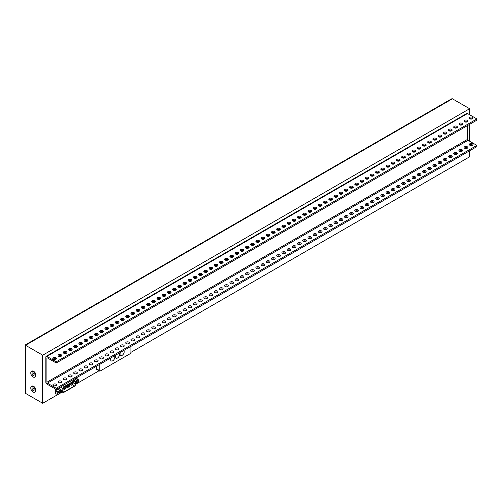 <?xml version="1.0" encoding="UTF-8"?>
<svg xmlns="http://www.w3.org/2000/svg" width="502" height="502" viewBox="0 0 502 502"><rect width="100%" height="100%" fill="white"/><g stroke="black" fill="none" stroke-linecap="round" stroke-linejoin="round"><path stroke-width="0.75" d="M130.922 352.36L469.608 156.819L469.608 150.807M469.608 141.188L469.608 124.358M469.608 114.738L469.608 108.727L42.714 355.196L42.714 403.288L62.235 392.018M75.714 384.231L99.026 370.777M42.714 403.288L25.533 393.367L25.1 392.413L25.1 345.031L25.533 345.276L25.533 393.367M42.714 355.196L25.533 345.276L452.434 98.806L451.392 98.913L25.1 345.031M34.738 377.153L35.259 376.851A3.313 1.914 -120 0 0 35.943 375.333A3.313 1.914 -120 0 0 34.5 372.001A3.313 1.914 -120 0 0 31.946 371.116L31.425 371.411A3.313 1.914 60 0 1 33.979 372.302A3.313 1.914 60 0 1 35.422 375.634A3.313 1.914 60 0 1 34.738 377.153A3.313 1.914 60 0 1 31.425 375.239A3.313 1.914 60 0 1 31.425 371.411M34.738 392.181L35.259 391.88A3.313 1.914 -120 0 0 35.943 390.361A3.313 1.914 -120 0 0 34.5 387.029A3.313 1.914 -120 0 0 31.946 386.145L31.425 386.44A3.313 1.914 60 0 1 33.979 387.331A3.313 1.914 60 0 1 35.422 390.663A3.313 1.914 60 0 1 34.738 392.181A3.313 1.914 60 0 1 31.425 390.267A3.313 1.914 60 0 1 31.425 386.44M469.608 108.727L452.434 98.806M34.123 374.881A1.475 0.847 -120 0 0 33.477 373.4A1.475 0.847 -120 0 0 32.341 373.005A1.475 0.847 -120 0 0 32.341 374.705A1.475 0.847 -120 0 0 33.816 375.559A1.475 0.847 -120 0 0 34.123 374.881M34.123 389.916A1.475 0.847 -120 0 0 33.477 388.429A1.475 0.847 -120 0 0 32.341 388.033A1.475 0.847 -120 0 0 32.341 389.734A1.475 0.847 -120 0 0 33.816 390.587A1.475 0.847 -120 0 0 34.123 389.916M66.615 385.436L67.45 386.113M60.748 392.213L61.439 390.311L60.729 389.314L59.274 390.117L58.489 392.131L59.198 393.135L60.748 392.213M56.72 391.698L59.186 393.116M56.475 389.332L55.992 390.694L56.682 391.673L59.198 393.135M59.964 390.324A1.104 0.64 120 0 0 59.242 391.296A1.104 0.64 120 0 0 59.412 392.181A1.104 0.64 120 0 0 60.516 391.541A1.104 0.64 120 0 0 60.516 390.267A1.104 0.64 120 0 0 59.964 390.324M75.84 382.116L76.549 383.12L78.005 382.311L78.783 380.416L78.074 379.299L76.618 380.102L75.84 382.116L75.394 381.859M73.819 379.317L73.549 380.008M77.314 380.309A1.104 0.64 120 0 0 76.593 381.282A1.104 0.64 120 0 0 76.762 382.166A1.104 0.64 120 0 0 77.86 381.526A1.104 0.64 120 0 0 77.86 380.252A1.104 0.64 120 0 0 77.314 380.309M76.348 378.301L76.348 377.855M55.929 389.276L55.929 393.555A1.104 0.64 120 0 0 56.161 394.057L55.64 393.756A1.104 0.64 -60 0 1 55.408 393.254L55.408 388.981M56.161 394.057A1.104 0.64 120 0 0 56.713 394.001L58.709 392.853M75.601 383.095A1.104 0.64 120 0 0 75.953 382.775M59.707 388.724L59.901 387.356M64.281 386.54L74.039 380.911A1.839 1.06 -60 0 1 74.955 380.817A1.839 1.06 -60 0 1 75.319 381.413L75.708 383.76A1.839 1.06 120 0 1 74.428 386.264L63.886 392.351A1.839 1.06 -60 0 1 62.97 392.438A1.839 1.06 -60 0 1 62.606 391.322L63.001 388.523A1.839 1.06 -60 0 1 64.281 386.54L62.794 385.68M75.112 381.57L75.507 383.917A1.544 0.891 -60 0 1 74.428 386.025L63.886 392.106A1.544 0.891 -60 0 1 63.114 392.187A1.544 0.891 -60 0 1 62.813 391.246L63.202 388.448A1.544 0.891 -60 0 1 64.281 386.785L74.039 381.15A1.544 0.891 -60 0 1 74.811 381.074A1.544 0.891 -60 0 1 75.112 381.57L74.227 381.062M72.476 382.693A1.544 0.891 120 0 0 72.483 382.179L72.464 382.06M65.731 387.557L66.528 387.098M67.262 386.672L67.971 386.264M68.705 385.843L70.663 384.708M99.195 364.665L99.195 370.376A1.475 0.847 120 0 0 99.503 371.047A1.475 0.847 120 0 0 100.237 370.978L129.911 353.847A1.475 0.847 120 0 0 130.953 352.04L130.953 346.33M96.334 361.045L96.334 361.973M96.334 366.316L96.334 368.725L99.195 370.376M120.48 352.379A2.943 1.701 120 0 0 120.631 355.491A2.943 1.701 120 0 0 120.643 355.498M115.793 355.083A2.943 1.701 120 0 0 115.949 358.196A2.943 1.701 120 0 0 115.962 358.208A2.943 1.701 -60 0 1 115.843 355.058M111.105 357.788A2.943 1.701 120 0 0 111.262 360.9A2.943 1.701 120 0 0 111.275 360.913A2.943 1.701 -60 0 1 111.155 357.763M99.503 371.047L96.641 369.397A1.475 0.847 -60 0 1 96.334 368.725M123.737 350.496A2.943 1.701 -60 0 1 124.013 352.893A2.943 1.701 -60 0 1 122.13 355.36A2.943 1.701 -60 0 1 120.656 355.51A2.943 1.701 -60 0 1 120.524 352.354M119.049 353.201A2.943 1.701 -60 0 1 119.332 355.598A2.943 1.701 -60 0 1 117.443 358.07A2.943 1.701 -60 0 1 115.975 358.215L115.975 358.215M114.362 355.905A2.943 1.701 -60 0 1 114.644 358.302A2.943 1.701 -60 0 1 112.762 360.775A2.943 1.701 -60 0 1 111.287 360.919L111.262 360.9M476.9 118.949L476.9 120.147L56.249 363.009L56.249 361.81L476.9 118.949L467.531 113.54A1.475 0.847 60 0 0 466.791 113.465L46.14 356.326A1.475 0.847 -120 0 0 45.833 356.997L45.833 382.248A1.475 0.847 -120 0 0 46.874 384.049L56.249 389.464L56.249 388.259L476.9 145.398L468.052 140.29A0.734 0.427 -120 0 1 467.531 139.387L467.531 125.563M476.9 145.398L476.9 146.603L56.249 389.464M56.249 363.009L47.395 357.901A0.734 0.427 60 0 0 46.874 358.202L46.874 382.248A0.734 0.427 60 0 0 47.395 383.151L56.249 388.259M53.381 385.705A1.839 1.06 0 0 0 55.986 385.705A1.839 1.06 0 0 0 56.525 384.952A1.839 1.06 0 0 0 54.687 383.892A1.839 1.06 0 0 0 52.842 384.952A1.839 1.06 0 0 0 53.381 385.705M58.59 382.7A1.839 1.06 0 0 0 61.194 382.7A1.839 1.06 0 0 0 61.733 381.947A1.839 1.06 0 0 0 59.889 380.886A1.839 1.06 0 0 0 58.05 381.947A1.839 1.06 0 0 0 58.59 382.7M63.798 379.694A1.839 1.06 0 0 0 66.402 379.694A1.839 1.06 0 0 0 66.935 378.941A1.839 1.06 0 0 0 65.097 377.88A1.839 1.06 0 0 0 63.258 378.941A1.839 1.06 0 0 0 63.798 379.694M69 376.688A1.839 1.06 0 0 0 71.604 376.688A1.839 1.06 0 0 0 72.144 375.935A1.839 1.06 0 0 0 70.305 374.875A1.839 1.06 0 0 0 68.46 375.935A1.839 1.06 0 0 0 69 376.688M74.208 373.683A1.839 1.06 0 0 0 76.812 373.683A1.839 1.06 0 0 0 77.352 372.93A1.839 1.06 0 0 0 75.507 371.869A1.839 1.06 0 0 0 73.668 372.93A1.839 1.06 0 0 0 74.208 373.683M79.416 370.677A1.839 1.06 0 0 0 82.021 370.677A1.839 1.06 0 0 0 82.554 369.924A1.839 1.06 0 0 0 80.715 368.863A1.839 1.06 0 0 0 78.877 369.924A1.839 1.06 0 0 0 79.416 370.677M84.618 367.671A1.839 1.06 0 0 0 87.222 367.671A1.839 1.06 0 0 0 87.762 366.918A1.839 1.06 0 0 0 85.924 365.858A1.839 1.06 0 0 0 84.079 366.918A1.839 1.06 0 0 0 84.618 367.671M89.827 364.665A1.839 1.06 0 0 0 92.431 364.665A1.839 1.06 0 0 0 92.97 363.912A1.839 1.06 0 0 0 91.126 362.852A1.839 1.06 0 0 0 89.287 363.912A1.839 1.06 0 0 0 89.827 364.665M95.035 361.66A1.839 1.06 0 0 0 97.633 361.66A1.839 1.06 0 0 0 98.172 360.907A1.839 1.06 0 0 0 96.334 359.846A1.839 1.06 0 0 0 94.495 360.907A1.839 1.06 0 0 0 95.035 361.66M100.237 358.654A1.839 1.06 0 0 0 102.841 358.654A1.839 1.06 0 0 0 103.381 357.901A1.839 1.06 0 0 0 101.542 356.84A1.839 1.06 0 0 0 99.697 357.901A1.839 1.06 0 0 0 100.237 358.654M105.445 355.648A1.839 1.06 0 0 0 108.049 355.648A1.839 1.06 0 0 0 108.589 354.895A1.839 1.06 0 0 0 106.744 353.835A1.839 1.06 0 0 0 104.905 354.895A1.839 1.06 0 0 0 105.445 355.648M110.653 352.642A1.839 1.06 0 0 0 113.251 352.642A1.839 1.06 0 0 0 113.791 351.889A1.839 1.06 0 0 0 111.952 350.829A1.839 1.06 0 0 0 110.114 351.889A1.839 1.06 0 0 0 110.653 352.642M115.855 349.637A1.839 1.06 0 0 0 118.459 349.637A1.839 1.06 0 0 0 118.999 348.884A1.839 1.06 0 0 0 117.161 347.823A1.839 1.06 0 0 0 115.316 348.884A1.839 1.06 0 0 0 115.855 349.637M121.064 346.631A1.839 1.06 0 0 0 123.668 346.631A1.839 1.06 0 0 0 124.207 345.878A1.839 1.06 0 0 0 122.362 344.818A1.839 1.06 0 0 0 120.524 345.878A1.839 1.06 0 0 0 121.064 346.631M126.272 343.625A1.839 1.06 0 0 0 128.87 343.625A1.839 1.06 0 0 0 129.409 342.872A1.839 1.06 0 0 0 127.571 341.812A1.839 1.06 0 0 0 125.732 342.872A1.839 1.06 0 0 0 126.272 343.625M131.474 340.62A1.839 1.06 0 0 0 134.078 340.62A1.839 1.06 0 0 0 134.618 339.867A1.839 1.06 0 0 0 132.779 338.806A1.839 1.06 0 0 0 130.934 339.867A1.839 1.06 0 0 0 131.474 340.62M136.682 337.614A1.839 1.06 0 0 0 139.286 337.614A1.839 1.06 0 0 0 139.826 336.861A1.839 1.06 0 0 0 137.981 335.8A1.839 1.06 0 0 0 136.142 336.861A1.839 1.06 0 0 0 136.682 337.614M141.89 334.608A1.839 1.06 0 0 0 144.488 334.608A1.839 1.06 0 0 0 145.028 333.855A1.839 1.06 0 0 0 143.189 332.795A1.839 1.06 0 0 0 141.351 333.855A1.839 1.06 0 0 0 141.89 334.608M147.092 331.602A1.839 1.06 0 0 0 149.696 331.602A1.839 1.06 0 0 0 150.236 330.849A1.839 1.06 0 0 0 148.397 329.789A1.839 1.06 0 0 0 146.553 330.849A1.839 1.06 0 0 0 147.092 331.602M152.301 328.597A1.839 1.06 0 0 0 154.905 328.597A1.839 1.06 0 0 0 155.444 327.844A1.839 1.06 0 0 0 153.599 326.783A1.839 1.06 0 0 0 151.761 327.844A1.839 1.06 0 0 0 152.301 328.597M157.509 325.591A1.839 1.06 0 0 0 160.107 325.591A1.839 1.06 0 0 0 160.646 324.838A1.839 1.06 0 0 0 158.808 323.777A1.839 1.06 0 0 0 156.969 324.838A1.839 1.06 0 0 0 157.509 325.591M162.711 322.585A1.839 1.06 0 0 0 165.315 322.585A1.839 1.06 0 0 0 165.855 321.832A1.839 1.06 0 0 0 164.016 320.772A1.839 1.06 0 0 0 162.171 321.832A1.839 1.06 0 0 0 162.711 322.585M167.919 319.579A1.839 1.06 0 0 0 170.523 319.579A1.839 1.06 0 0 0 171.063 318.826A1.839 1.06 0 0 0 169.218 317.766A1.839 1.06 0 0 0 167.379 318.826A1.839 1.06 0 0 0 167.919 319.579M173.127 316.574A1.839 1.06 0 0 0 175.725 316.574A1.839 1.06 0 0 0 176.265 315.821A1.839 1.06 0 0 0 174.426 314.76A1.839 1.06 0 0 0 172.588 315.821A1.839 1.06 0 0 0 173.127 316.574M178.329 313.568A1.839 1.06 0 0 0 180.933 313.568A1.839 1.06 0 0 0 181.473 312.815A1.839 1.06 0 0 0 179.634 311.755A1.839 1.06 0 0 0 177.79 312.815A1.839 1.06 0 0 0 178.329 313.568M183.537 310.562A1.839 1.06 0 0 0 186.142 310.562A1.839 1.06 0 0 0 186.681 309.809A1.839 1.06 0 0 0 184.836 308.749A1.839 1.06 0 0 0 182.998 309.809A1.839 1.06 0 0 0 183.537 310.562M188.739 307.557A1.839 1.06 0 0 0 191.344 307.557A1.839 1.06 0 0 0 191.883 306.804A1.839 1.06 0 0 0 190.045 305.743A1.839 1.06 0 0 0 188.206 306.804A1.839 1.06 0 0 0 188.739 307.557M193.948 304.551A1.839 1.06 0 0 0 196.552 304.551A1.839 1.06 0 0 0 197.091 303.798A1.839 1.06 0 0 0 195.253 302.737A1.839 1.06 0 0 0 193.408 303.798A1.839 1.06 0 0 0 193.948 304.551M199.156 301.545A1.839 1.06 0 0 0 201.76 301.545A1.839 1.06 0 0 0 202.3 300.792A1.839 1.06 0 0 0 200.455 299.732A1.839 1.06 0 0 0 198.616 300.792A1.839 1.06 0 0 0 199.156 301.545M204.358 298.539A1.839 1.06 0 0 0 206.962 298.539A1.839 1.06 0 0 0 207.502 297.786A1.839 1.06 0 0 0 205.663 296.726A1.839 1.06 0 0 0 203.825 297.786A1.839 1.06 0 0 0 204.358 298.539M209.566 295.534A1.839 1.06 0 0 0 212.17 295.534A1.839 1.06 0 0 0 212.71 294.781A1.839 1.06 0 0 0 210.871 293.72A1.839 1.06 0 0 0 209.027 294.781A1.839 1.06 0 0 0 209.566 295.534M214.774 292.528A1.839 1.06 0 0 0 217.379 292.528A1.839 1.06 0 0 0 217.918 291.775A1.839 1.06 0 0 0 216.073 290.714A1.839 1.06 0 0 0 214.235 291.775A1.839 1.06 0 0 0 214.774 292.528M219.976 289.522A1.839 1.06 0 0 0 222.581 289.522A1.839 1.06 0 0 0 223.12 288.769A1.839 1.06 0 0 0 221.282 287.709A1.839 1.06 0 0 0 219.443 288.769A1.839 1.06 0 0 0 219.976 289.522M225.185 286.517A1.839 1.06 0 0 0 227.789 286.517A1.839 1.06 0 0 0 228.328 285.763A1.839 1.06 0 0 0 226.484 284.703A1.839 1.06 0 0 0 224.645 285.763A1.839 1.06 0 0 0 225.185 286.517M230.393 283.511A1.839 1.06 0 0 0 232.997 283.511A1.839 1.06 0 0 0 233.53 282.758A1.839 1.06 0 0 0 231.692 281.697A1.839 1.06 0 0 0 229.853 282.758A1.839 1.06 0 0 0 230.393 283.511M235.595 280.505A1.839 1.06 0 0 0 238.199 280.505A1.839 1.06 0 0 0 238.739 279.752A1.839 1.06 0 0 0 236.9 278.692A1.839 1.06 0 0 0 235.055 279.752A1.839 1.06 0 0 0 235.595 280.505M240.803 277.499A1.839 1.06 0 0 0 243.407 277.499A1.839 1.06 0 0 0 243.947 276.746A1.839 1.06 0 0 0 242.102 275.686A1.839 1.06 0 0 0 240.263 276.746A1.839 1.06 0 0 0 240.803 277.499M246.011 274.494A1.839 1.06 0 0 0 248.615 274.494A1.839 1.06 0 0 0 249.149 273.741A1.839 1.06 0 0 0 247.31 272.68A1.839 1.06 0 0 0 245.472 273.741A1.839 1.06 0 0 0 246.011 274.494M251.213 271.488A1.839 1.06 0 0 0 253.817 271.488A1.839 1.06 0 0 0 254.357 270.735A1.839 1.06 0 0 0 252.519 269.674A1.839 1.06 0 0 0 250.674 270.735A1.839 1.06 0 0 0 251.213 271.488M256.422 268.482A1.839 1.06 0 0 0 259.026 268.482A1.839 1.06 0 0 0 259.565 267.729A1.839 1.06 0 0 0 257.721 266.669A1.839 1.06 0 0 0 255.882 267.729A1.839 1.06 0 0 0 256.422 268.482M261.63 265.476A1.839 1.06 0 0 0 264.234 265.476A1.839 1.06 0 0 0 264.767 264.723A1.839 1.06 0 0 0 262.929 263.663A1.839 1.06 0 0 0 261.09 264.723A1.839 1.06 0 0 0 261.63 265.476M266.832 262.471A1.839 1.06 0 0 0 269.436 262.471A1.839 1.06 0 0 0 269.976 261.718A1.839 1.06 0 0 0 268.137 260.657A1.839 1.06 0 0 0 266.292 261.718A1.839 1.06 0 0 0 266.832 262.471M272.04 259.465A1.839 1.06 0 0 0 274.644 259.465A1.839 1.06 0 0 0 275.184 258.712A1.839 1.06 0 0 0 273.339 257.651A1.839 1.06 0 0 0 271.5 258.712A1.839 1.06 0 0 0 272.04 259.465M277.248 256.459A1.839 1.06 0 0 0 279.846 256.459A1.839 1.06 0 0 0 280.386 255.706A1.839 1.06 0 0 0 278.547 254.646A1.839 1.06 0 0 0 276.709 255.706A1.839 1.06 0 0 0 277.248 256.459M282.45 253.454A1.839 1.06 0 0 0 285.054 253.454A1.839 1.06 0 0 0 285.594 252.701A1.839 1.06 0 0 0 283.755 251.64A1.839 1.06 0 0 0 281.911 252.701A1.839 1.06 0 0 0 282.45 253.454M287.659 250.448A1.839 1.06 0 0 0 290.263 250.448A1.839 1.06 0 0 0 290.802 249.695A1.839 1.06 0 0 0 288.957 248.634A1.839 1.06 0 0 0 287.119 249.695A1.839 1.06 0 0 0 287.659 250.448M292.867 247.442A1.839 1.06 0 0 0 295.465 247.442A1.839 1.06 0 0 0 296.004 246.689A1.839 1.06 0 0 0 294.166 245.629A1.839 1.06 0 0 0 292.327 246.689A1.839 1.06 0 0 0 292.867 247.442M298.069 244.436A1.839 1.06 0 0 0 300.673 244.436A1.839 1.06 0 0 0 301.213 243.683A1.839 1.06 0 0 0 299.374 242.623A1.839 1.06 0 0 0 297.529 243.683A1.839 1.06 0 0 0 298.069 244.436M303.277 241.431A1.839 1.06 0 0 0 305.881 241.431A1.839 1.06 0 0 0 306.421 240.678A1.839 1.06 0 0 0 304.576 239.617A1.839 1.06 0 0 0 302.737 240.678A1.839 1.06 0 0 0 303.277 241.431M308.485 238.425A1.839 1.06 0 0 0 311.083 238.425A1.839 1.06 0 0 0 311.623 237.672A1.839 1.06 0 0 0 309.784 236.611A1.839 1.06 0 0 0 307.946 237.672A1.839 1.06 0 0 0 308.485 238.425M313.687 235.419A1.839 1.06 0 0 0 316.291 235.419A1.839 1.06 0 0 0 316.831 234.666A1.839 1.06 0 0 0 314.992 233.606A1.839 1.06 0 0 0 313.148 234.666A1.839 1.06 0 0 0 313.687 235.419M318.895 232.413A1.839 1.06 0 0 0 321.5 232.413A1.839 1.06 0 0 0 322.039 231.66A1.839 1.06 0 0 0 320.194 230.6A1.839 1.06 0 0 0 318.356 231.66A1.839 1.06 0 0 0 318.895 232.413M324.104 229.408A1.839 1.06 0 0 0 326.702 229.408A1.839 1.06 0 0 0 327.241 228.655A1.839 1.06 0 0 0 325.403 227.594A1.839 1.06 0 0 0 323.564 228.655A1.839 1.06 0 0 0 324.104 229.408M329.306 226.402A1.839 1.06 0 0 0 331.91 226.402A1.839 1.06 0 0 0 332.449 225.649A1.839 1.06 0 0 0 330.611 224.589A1.839 1.06 0 0 0 328.766 225.649A1.839 1.06 0 0 0 329.306 226.402M334.514 223.396A1.839 1.06 0 0 0 337.118 223.396A1.839 1.06 0 0 0 337.658 222.643A1.839 1.06 0 0 0 335.813 221.583A1.839 1.06 0 0 0 333.974 222.643A1.839 1.06 0 0 0 334.514 223.396M339.722 220.391A1.839 1.06 0 0 0 342.32 220.391A1.839 1.06 0 0 0 342.86 219.638A1.839 1.06 0 0 0 341.021 218.577A1.839 1.06 0 0 0 339.183 219.638A1.839 1.06 0 0 0 339.722 220.391M344.924 217.385A1.839 1.06 0 0 0 347.528 217.385A1.839 1.06 0 0 0 348.068 216.632A1.839 1.06 0 0 0 346.229 215.571A1.839 1.06 0 0 0 344.385 216.632A1.839 1.06 0 0 0 344.924 217.385M350.132 214.379A1.839 1.06 0 0 0 352.737 214.379A1.839 1.06 0 0 0 353.276 213.626A1.839 1.06 0 0 0 351.431 212.566A1.839 1.06 0 0 0 349.593 213.626A1.839 1.06 0 0 0 350.132 214.379M355.341 211.373A1.839 1.06 0 0 0 357.939 211.373A1.839 1.06 0 0 0 358.478 210.62A1.839 1.06 0 0 0 356.64 209.56A1.839 1.06 0 0 0 354.801 210.62A1.839 1.06 0 0 0 355.341 211.373M360.543 208.368A1.839 1.06 0 0 0 363.147 208.368A1.839 1.06 0 0 0 363.686 207.615A1.839 1.06 0 0 0 361.848 206.554A1.839 1.06 0 0 0 360.003 207.615A1.839 1.06 0 0 0 360.543 208.368M365.751 205.362A1.839 1.06 0 0 0 368.355 205.362A1.839 1.06 0 0 0 368.895 204.609A1.839 1.06 0 0 0 367.05 203.548A1.839 1.06 0 0 0 365.211 204.609A1.839 1.06 0 0 0 365.751 205.362M370.953 202.356A1.839 1.06 0 0 0 373.557 202.356A1.839 1.06 0 0 0 374.097 201.603A1.839 1.06 0 0 0 372.258 200.543A1.839 1.06 0 0 0 370.42 201.603A1.839 1.06 0 0 0 370.953 202.356M376.161 199.35A1.839 1.06 0 0 0 378.765 199.35A1.839 1.06 0 0 0 379.305 198.597A1.839 1.06 0 0 0 377.466 197.537A1.839 1.06 0 0 0 375.621 198.597A1.839 1.06 0 0 0 376.161 199.35M381.369 196.345A1.839 1.06 0 0 0 383.974 196.345A1.839 1.06 0 0 0 384.513 195.592A1.839 1.06 0 0 0 382.668 194.531A1.839 1.06 0 0 0 380.83 195.592A1.839 1.06 0 0 0 381.369 196.345M386.571 193.339A1.839 1.06 0 0 0 389.175 193.339A1.839 1.06 0 0 0 389.715 192.586A1.839 1.06 0 0 0 387.877 191.526A1.839 1.06 0 0 0 386.038 192.586A1.839 1.06 0 0 0 386.571 193.339M391.78 190.333A1.839 1.06 0 0 0 394.384 190.333A1.839 1.06 0 0 0 394.923 189.58A1.839 1.06 0 0 0 393.085 188.52A1.839 1.06 0 0 0 391.24 189.58A1.839 1.06 0 0 0 391.78 190.333M396.988 187.328A1.839 1.06 0 0 0 399.592 187.328A1.839 1.06 0 0 0 400.132 186.575A1.839 1.06 0 0 0 398.287 185.514A1.839 1.06 0 0 0 396.448 186.575A1.839 1.06 0 0 0 396.988 187.328M402.19 184.322A1.839 1.06 0 0 0 404.794 184.322A1.839 1.06 0 0 0 405.334 183.569A1.839 1.06 0 0 0 403.495 182.508A1.839 1.06 0 0 0 401.656 183.569A1.839 1.06 0 0 0 402.19 184.322M407.398 181.316A1.839 1.06 0 0 0 410.002 181.316A1.839 1.06 0 0 0 410.542 180.563A1.839 1.06 0 0 0 408.697 179.503A1.839 1.06 0 0 0 406.858 180.563A1.839 1.06 0 0 0 407.398 181.316M412.606 178.31A1.839 1.06 0 0 0 415.21 178.31A1.839 1.06 0 0 0 415.744 177.557A1.839 1.06 0 0 0 413.905 176.497A1.839 1.06 0 0 0 412.067 177.557A1.839 1.06 0 0 0 412.606 178.31M417.808 175.305A1.839 1.06 0 0 0 420.412 175.305A1.839 1.06 0 0 0 420.952 174.552A1.839 1.06 0 0 0 419.114 173.491A1.839 1.06 0 0 0 417.269 174.552A1.839 1.06 0 0 0 417.808 175.305M423.017 172.299A1.839 1.06 0 0 0 425.621 172.299A1.839 1.06 0 0 0 426.16 171.546A1.839 1.06 0 0 0 424.315 170.485A1.839 1.06 0 0 0 422.477 171.546A1.839 1.06 0 0 0 423.017 172.299M428.225 169.293A1.839 1.06 0 0 0 430.829 169.293A1.839 1.06 0 0 0 431.362 168.54A1.839 1.06 0 0 0 429.524 167.48A1.839 1.06 0 0 0 427.685 168.54A1.839 1.06 0 0 0 428.225 169.293M433.427 166.287A1.839 1.06 0 0 0 436.031 166.287A1.839 1.06 0 0 0 436.571 165.534A1.839 1.06 0 0 0 434.732 164.474A1.839 1.06 0 0 0 432.887 165.534A1.839 1.06 0 0 0 433.427 166.287M438.635 163.282A1.839 1.06 0 0 0 441.239 163.282A1.839 1.06 0 0 0 441.779 162.529A1.839 1.06 0 0 0 439.934 161.468A1.839 1.06 0 0 0 438.095 162.529A1.839 1.06 0 0 0 438.635 163.282M443.843 160.276A1.839 1.06 0 0 0 446.447 160.276A1.839 1.06 0 0 0 446.981 159.523A1.839 1.06 0 0 0 445.142 158.463A1.839 1.06 0 0 0 443.304 159.523A1.839 1.06 0 0 0 443.843 160.276M449.045 157.27A1.839 1.06 0 0 0 451.649 157.27A1.839 1.06 0 0 0 452.189 156.517A1.839 1.06 0 0 0 450.35 155.457A1.839 1.06 0 0 0 448.506 156.517A1.839 1.06 0 0 0 449.045 157.27M454.254 154.265A1.839 1.06 0 0 0 456.858 154.265A1.839 1.06 0 0 0 457.397 153.512A1.839 1.06 0 0 0 455.552 152.451A1.839 1.06 0 0 0 453.714 153.512A1.839 1.06 0 0 0 454.254 154.265M459.462 151.259A1.839 1.06 0 0 0 462.06 151.259A1.839 1.06 0 0 0 462.599 150.506A1.839 1.06 0 0 0 460.761 149.445A1.839 1.06 0 0 0 458.922 150.506A1.839 1.06 0 0 0 459.462 151.259M464.664 148.253A1.839 1.06 0 0 0 467.268 148.253A1.839 1.06 0 0 0 467.808 147.5A1.839 1.06 0 0 0 465.969 146.44A1.839 1.06 0 0 0 464.124 147.5A1.839 1.06 0 0 0 464.664 148.253M469.872 145.247A1.839 1.06 0 0 0 472.476 145.247A1.839 1.06 0 0 0 473.016 144.494A1.839 1.06 0 0 0 471.171 143.434A1.839 1.06 0 0 0 469.332 144.494A1.839 1.06 0 0 0 469.872 145.247M56.249 361.81L46.874 356.401A1.475 0.847 -120 0 0 46.14 356.326M53.168 359.106A1.839 1.06 180 0 1 55.986 358.955A1.839 1.06 180 0 1 56.205 359.106M58.376 356.1A1.839 1.06 180 0 1 61.194 355.949A1.839 1.06 180 0 1 61.407 356.1M63.578 353.094A1.839 1.06 180 0 1 66.402 352.944A1.839 1.06 180 0 1 66.615 353.094M68.787 350.089A1.839 1.06 180 0 1 71.604 349.938A1.839 1.06 180 0 1 71.824 350.089M73.995 347.083A1.839 1.06 180 0 1 76.812 346.932A1.839 1.06 180 0 1 77.026 347.083M79.197 344.077A1.839 1.06 180 0 1 82.021 343.926A1.839 1.06 180 0 1 82.234 344.077M84.405 341.071A1.839 1.06 180 0 1 87.222 340.921A1.839 1.06 180 0 1 87.442 341.071M89.613 338.066A1.839 1.06 180 0 1 92.431 337.915A1.839 1.06 180 0 1 92.644 338.066M94.815 335.06A1.839 1.06 180 0 1 97.633 334.909A1.839 1.06 180 0 1 97.852 335.06M100.023 332.054A1.839 1.06 180 0 1 102.841 331.904A1.839 1.06 180 0 1 103.061 332.054M105.225 329.048A1.839 1.06 180 0 1 108.049 328.898A1.839 1.06 180 0 1 108.263 329.048M110.434 326.043A1.839 1.06 180 0 1 113.251 325.892A1.839 1.06 180 0 1 113.471 326.043M115.642 323.037A1.839 1.06 180 0 1 118.459 322.886A1.839 1.06 180 0 1 118.679 323.037M120.844 320.031A1.839 1.06 180 0 1 123.668 319.881A1.839 1.06 180 0 1 123.881 320.031M126.052 317.026A1.839 1.06 180 0 1 128.87 316.875A1.839 1.06 180 0 1 129.089 317.026M131.26 314.02A1.839 1.06 180 0 1 134.078 313.869A1.839 1.06 180 0 1 134.298 314.02M136.462 311.014A1.839 1.06 180 0 1 139.286 310.863A1.839 1.06 180 0 1 139.5 311.014M141.671 308.008A1.839 1.06 180 0 1 144.488 307.858A1.839 1.06 180 0 1 144.708 308.008M146.879 305.003A1.839 1.06 180 0 1 149.696 304.852A1.839 1.06 180 0 1 149.916 305.003M152.081 301.997A1.839 1.06 180 0 1 154.905 301.846A1.839 1.06 180 0 1 155.118 301.997M157.289 298.991A1.839 1.06 180 0 1 160.107 298.841A1.839 1.06 180 0 1 160.326 298.991M162.497 295.985A1.839 1.06 180 0 1 165.315 295.835A1.839 1.06 180 0 1 165.528 295.985M167.699 292.98A1.839 1.06 180 0 1 170.523 292.829A1.839 1.06 180 0 1 170.736 292.98M172.908 289.974A1.839 1.06 180 0 1 175.725 289.823A1.839 1.06 180 0 1 175.945 289.974M178.116 286.968A1.839 1.06 180 0 1 180.933 286.818A1.839 1.06 180 0 1 181.147 286.968M183.318 283.963A1.839 1.06 180 0 1 186.142 283.812A1.839 1.06 180 0 1 186.355 283.963M188.526 280.957A1.839 1.06 180 0 1 191.344 280.806A1.839 1.06 180 0 1 191.563 280.957M193.734 277.951A1.839 1.06 180 0 1 196.552 277.801A1.839 1.06 180 0 1 196.765 277.951M198.936 274.945A1.839 1.06 180 0 1 201.76 274.795A1.839 1.06 180 0 1 201.973 274.945M204.145 271.94A1.839 1.06 180 0 1 206.962 271.789A1.839 1.06 180 0 1 207.182 271.94M209.353 268.934A1.839 1.06 180 0 1 212.17 268.783A1.839 1.06 180 0 1 212.384 268.934M214.555 265.928A1.839 1.06 180 0 1 217.379 265.778A1.839 1.06 180 0 1 217.592 265.928M219.763 262.922A1.839 1.06 180 0 1 222.581 262.772A1.839 1.06 180 0 1 222.8 262.922M224.971 259.917A1.839 1.06 180 0 1 227.789 259.766A1.839 1.06 180 0 1 228.002 259.917M230.173 256.911A1.839 1.06 180 0 1 232.997 256.76A1.839 1.06 180 0 1 233.21 256.911M235.382 253.905A1.839 1.06 180 0 1 238.199 253.755A1.839 1.06 180 0 1 238.419 253.905M240.59 250.9A1.839 1.06 180 0 1 243.407 250.749A1.839 1.06 180 0 1 243.621 250.9M245.792 247.894A1.839 1.06 180 0 1 248.615 247.743A1.839 1.06 180 0 1 248.829 247.894M251 244.888A1.839 1.06 180 0 1 253.817 244.738A1.839 1.06 180 0 1 254.037 244.888M256.208 241.882A1.839 1.06 180 0 1 259.026 241.732A1.839 1.06 180 0 1 259.239 241.882M261.41 238.877A1.839 1.06 180 0 1 264.234 238.726A1.839 1.06 180 0 1 264.447 238.877M266.618 235.871A1.839 1.06 180 0 1 269.436 235.72A1.839 1.06 180 0 1 269.656 235.871M271.827 232.865A1.839 1.06 180 0 1 274.644 232.715A1.839 1.06 180 0 1 274.858 232.865M277.029 229.86A1.839 1.06 180 0 1 279.846 229.709A1.839 1.06 180 0 1 280.066 229.86M282.237 226.854A1.839 1.06 180 0 1 285.054 226.703A1.839 1.06 180 0 1 285.274 226.854M287.439 223.848A1.839 1.06 180 0 1 290.263 223.697A1.839 1.06 180 0 1 290.476 223.848M292.647 220.842A1.839 1.06 180 0 1 295.465 220.692A1.839 1.06 180 0 1 295.684 220.842M297.855 217.837A1.839 1.06 180 0 1 300.673 217.686A1.839 1.06 180 0 1 300.893 217.837M303.057 214.831A1.839 1.06 180 0 1 305.881 214.68A1.839 1.06 180 0 1 306.094 214.831M308.266 211.825A1.839 1.06 180 0 1 311.083 211.675A1.839 1.06 180 0 1 311.303 211.825M313.474 208.819A1.839 1.06 180 0 1 316.291 208.669A1.839 1.06 180 0 1 316.511 208.819M318.676 205.814A1.839 1.06 180 0 1 321.5 205.663A1.839 1.06 180 0 1 321.713 205.814M323.884 202.808A1.839 1.06 180 0 1 326.702 202.657A1.839 1.06 180 0 1 326.921 202.808M329.092 199.802A1.839 1.06 180 0 1 331.91 199.652A1.839 1.06 180 0 1 332.129 199.802M334.294 196.797A1.839 1.06 180 0 1 337.118 196.646A1.839 1.06 180 0 1 337.331 196.797M339.503 193.791A1.839 1.06 180 0 1 342.32 193.64A1.839 1.06 180 0 1 342.54 193.791M344.711 190.785A1.839 1.06 180 0 1 347.528 190.635A1.839 1.06 180 0 1 347.742 190.785M349.913 187.779A1.839 1.06 180 0 1 352.737 187.629A1.839 1.06 180 0 1 352.95 187.779M355.121 184.774A1.839 1.06 180 0 1 357.939 184.623A1.839 1.06 180 0 1 358.158 184.774M360.329 181.768A1.839 1.06 180 0 1 363.147 181.617A1.839 1.06 180 0 1 363.36 181.768M365.531 178.762A1.839 1.06 180 0 1 368.355 178.612A1.839 1.06 180 0 1 368.568 178.762M370.74 175.756A1.839 1.06 180 0 1 373.557 175.606A1.839 1.06 180 0 1 373.777 175.756M375.948 172.751A1.839 1.06 180 0 1 378.765 172.6A1.839 1.06 180 0 1 378.979 172.751M381.15 169.745A1.839 1.06 180 0 1 383.974 169.594A1.839 1.06 180 0 1 384.187 169.745M386.358 166.739A1.839 1.06 180 0 1 389.175 166.589A1.839 1.06 180 0 1 389.395 166.739M391.566 163.734A1.839 1.06 180 0 1 394.384 163.583A1.839 1.06 180 0 1 394.597 163.734M396.768 160.728A1.839 1.06 180 0 1 399.592 160.577A1.839 1.06 180 0 1 399.805 160.728M401.976 157.722A1.839 1.06 180 0 1 404.794 157.572A1.839 1.06 180 0 1 405.014 157.722M407.185 154.716A1.839 1.06 180 0 1 410.002 154.566A1.839 1.06 180 0 1 410.216 154.716M412.387 151.711A1.839 1.06 180 0 1 415.21 151.56A1.839 1.06 180 0 1 415.424 151.711M417.595 148.705A1.839 1.06 180 0 1 420.412 148.554A1.839 1.06 180 0 1 420.632 148.705M422.803 145.699A1.839 1.06 180 0 1 425.621 145.549A1.839 1.06 180 0 1 425.834 145.699M428.005 142.694A1.839 1.06 180 0 1 430.829 142.543A1.839 1.06 180 0 1 431.042 142.694M433.213 139.688A1.839 1.06 180 0 1 436.031 139.537A1.839 1.06 180 0 1 436.251 139.688M438.422 136.682A1.839 1.06 180 0 1 441.239 136.531A1.839 1.06 180 0 1 441.453 136.682M443.624 133.676A1.839 1.06 180 0 1 446.447 133.526A1.839 1.06 180 0 1 446.661 133.676M448.832 130.671A1.839 1.06 180 0 1 451.649 130.52A1.839 1.06 180 0 1 451.869 130.671M454.04 127.665A1.839 1.06 180 0 1 456.858 127.514A1.839 1.06 180 0 1 457.071 127.665M459.242 124.659A1.839 1.06 180 0 1 462.06 124.509A1.839 1.06 180 0 1 462.279 124.659M464.45 121.653A1.839 1.06 180 0 1 467.268 121.503A1.839 1.06 180 0 1 467.487 121.653M469.652 118.648A1.839 1.06 180 0 1 472.476 118.497A1.839 1.06 180 0 1 472.689 118.648M53.381 359.256A1.839 1.06 0 0 0 55.389 359.482A1.839 1.06 0 0 0 56.525 358.503A1.839 1.06 0 0 0 55.986 357.75A1.839 1.06 0 0 0 53.984 357.518A1.839 1.06 0 0 0 52.842 358.503A1.839 1.06 0 0 0 53.381 359.256M58.59 356.251A1.839 1.06 0 0 0 60.598 356.476A1.839 1.06 0 0 0 61.733 355.498A1.839 1.06 0 0 0 61.194 354.745A1.839 1.06 0 0 0 59.186 354.512A1.839 1.06 0 0 0 58.05 355.498A1.839 1.06 0 0 0 58.59 356.251M63.798 353.245A1.839 1.06 0 0 0 65.8 353.471A1.839 1.06 0 0 0 66.935 352.492A1.839 1.06 0 0 0 66.402 351.739A1.839 1.06 0 0 0 64.394 351.507A1.839 1.06 0 0 0 63.258 352.492A1.839 1.06 0 0 0 63.798 353.245M69 350.239A1.839 1.06 0 0 0 71.008 350.465A1.839 1.06 0 0 0 72.144 349.486A1.839 1.06 0 0 0 71.604 348.733A1.839 1.06 0 0 0 69.602 348.501A1.839 1.06 0 0 0 68.46 349.486A1.839 1.06 0 0 0 69 350.239M74.208 347.233A1.839 1.06 0 0 0 76.216 347.459A1.839 1.06 0 0 0 77.352 346.48A1.839 1.06 0 0 0 76.812 345.727A1.839 1.06 0 0 0 74.804 345.495A1.839 1.06 0 0 0 73.668 346.48A1.839 1.06 0 0 0 74.208 347.233M79.416 344.228A1.839 1.06 0 0 0 81.418 344.454A1.839 1.06 0 0 0 82.554 343.475A1.839 1.06 0 0 0 82.021 342.722A1.839 1.06 0 0 0 80.013 342.489A1.839 1.06 0 0 0 78.877 343.475A1.839 1.06 0 0 0 79.416 344.228M84.618 341.222A1.839 1.06 0 0 0 86.626 341.448A1.839 1.06 0 0 0 87.762 340.469A1.839 1.06 0 0 0 87.222 339.716A1.839 1.06 0 0 0 85.221 339.484A1.839 1.06 0 0 0 84.079 340.469A1.839 1.06 0 0 0 84.618 341.222M89.827 338.216A1.839 1.06 0 0 0 91.835 338.442A1.839 1.06 0 0 0 92.97 337.463A1.839 1.06 0 0 0 92.431 336.71A1.839 1.06 0 0 0 90.423 336.478A1.839 1.06 0 0 0 89.287 337.463A1.839 1.06 0 0 0 89.827 338.216M95.035 335.211A1.839 1.06 0 0 0 97.037 335.436A1.839 1.06 0 0 0 98.172 334.457A1.839 1.06 0 0 0 97.633 333.704A1.839 1.06 0 0 0 95.631 333.472A1.839 1.06 0 0 0 94.495 334.457A1.839 1.06 0 0 0 95.035 335.211M100.237 332.205A1.839 1.06 0 0 0 102.245 332.431A1.839 1.06 0 0 0 103.381 331.452A1.839 1.06 0 0 0 102.841 330.699A1.839 1.06 0 0 0 100.833 330.467A1.839 1.06 0 0 0 99.697 331.452A1.839 1.06 0 0 0 100.237 332.205M105.445 329.199A1.839 1.06 0 0 0 107.453 329.425A1.839 1.06 0 0 0 108.589 328.446A1.839 1.06 0 0 0 108.049 327.693A1.839 1.06 0 0 0 106.041 327.461A1.839 1.06 0 0 0 104.905 328.446A1.839 1.06 0 0 0 105.445 329.199M110.653 326.193A1.839 1.06 0 0 0 112.655 326.419A1.839 1.06 0 0 0 113.791 325.44A1.839 1.06 0 0 0 113.251 324.687A1.839 1.06 0 0 0 111.249 324.455A1.839 1.06 0 0 0 110.114 325.44A1.839 1.06 0 0 0 110.653 326.193M115.855 323.188A1.839 1.06 0 0 0 117.863 323.413A1.839 1.06 0 0 0 118.999 322.435A1.839 1.06 0 0 0 118.459 321.682A1.839 1.06 0 0 0 116.451 321.449A1.839 1.06 0 0 0 115.316 322.435A1.839 1.06 0 0 0 115.855 323.188M121.064 320.182A1.839 1.06 0 0 0 123.072 320.408A1.839 1.06 0 0 0 124.207 319.429A1.839 1.06 0 0 0 123.668 318.676A1.839 1.06 0 0 0 121.66 318.444A1.839 1.06 0 0 0 120.524 319.429A1.839 1.06 0 0 0 121.064 320.182M126.272 317.176A1.839 1.06 0 0 0 128.274 317.402A1.839 1.06 0 0 0 129.409 316.423A1.839 1.06 0 0 0 128.87 315.67A1.839 1.06 0 0 0 126.868 315.438A1.839 1.06 0 0 0 125.732 316.423A1.839 1.06 0 0 0 126.272 317.176M131.474 314.17A1.839 1.06 0 0 0 133.482 314.396A1.839 1.06 0 0 0 134.618 313.417A1.839 1.06 0 0 0 134.078 312.664A1.839 1.06 0 0 0 132.07 312.432A1.839 1.06 0 0 0 130.934 313.417A1.839 1.06 0 0 0 131.474 314.17M136.682 311.165A1.839 1.06 0 0 0 138.69 311.391A1.839 1.06 0 0 0 139.826 310.412A1.839 1.06 0 0 0 139.286 309.659A1.839 1.06 0 0 0 137.278 309.427A1.839 1.06 0 0 0 136.142 310.412A1.839 1.06 0 0 0 136.682 311.165M141.89 308.159A1.839 1.06 0 0 0 143.892 308.385A1.839 1.06 0 0 0 145.028 307.406A1.839 1.06 0 0 0 144.488 306.653A1.839 1.06 0 0 0 142.486 306.421A1.839 1.06 0 0 0 141.351 307.406A1.839 1.06 0 0 0 141.89 308.159M147.092 305.153A1.839 1.06 0 0 0 149.1 305.379A1.839 1.06 0 0 0 150.236 304.4A1.839 1.06 0 0 0 149.696 303.647A1.839 1.06 0 0 0 147.688 303.415A1.839 1.06 0 0 0 146.553 304.4A1.839 1.06 0 0 0 147.092 305.153M152.301 302.148A1.839 1.06 0 0 0 154.309 302.373A1.839 1.06 0 0 0 155.444 301.395A1.839 1.06 0 0 0 154.905 300.642A1.839 1.06 0 0 0 152.897 300.409A1.839 1.06 0 0 0 151.761 301.395A1.839 1.06 0 0 0 152.301 302.148M157.509 299.142A1.839 1.06 0 0 0 159.51 299.368A1.839 1.06 0 0 0 160.646 298.389A1.839 1.06 0 0 0 160.107 297.636A1.839 1.06 0 0 0 158.105 297.404A1.839 1.06 0 0 0 156.969 298.389A1.839 1.06 0 0 0 157.509 299.142M162.711 296.136A1.839 1.06 0 0 0 164.719 296.362A1.839 1.06 0 0 0 165.855 295.383A1.839 1.06 0 0 0 165.315 294.63A1.839 1.06 0 0 0 163.307 294.398A1.839 1.06 0 0 0 162.171 295.383A1.839 1.06 0 0 0 162.711 296.136M167.919 293.13A1.839 1.06 0 0 0 169.927 293.356A1.839 1.06 0 0 0 171.063 292.377A1.839 1.06 0 0 0 170.523 291.624A1.839 1.06 0 0 0 168.515 291.392A1.839 1.06 0 0 0 167.379 292.377A1.839 1.06 0 0 0 167.919 293.13M173.127 290.125A1.839 1.06 0 0 0 175.129 290.351A1.839 1.06 0 0 0 176.265 289.372A1.839 1.06 0 0 0 175.725 288.619A1.839 1.06 0 0 0 173.723 288.386A1.839 1.06 0 0 0 172.588 289.372A1.839 1.06 0 0 0 173.127 290.125M178.329 287.119A1.839 1.06 0 0 0 180.337 287.345A1.839 1.06 0 0 0 181.473 286.366A1.839 1.06 0 0 0 180.933 285.613A1.839 1.06 0 0 0 178.925 285.381A1.839 1.06 0 0 0 177.79 286.366A1.839 1.06 0 0 0 178.329 287.119M183.537 284.113A1.839 1.06 0 0 0 185.539 284.339A1.839 1.06 0 0 0 186.681 283.36A1.839 1.06 0 0 0 186.142 282.607A1.839 1.06 0 0 0 184.134 282.375A1.839 1.06 0 0 0 182.998 283.36A1.839 1.06 0 0 0 183.537 284.113M188.739 281.107A1.839 1.06 0 0 0 190.747 281.333A1.839 1.06 0 0 0 191.883 280.354A1.839 1.06 0 0 0 191.344 279.601A1.839 1.06 0 0 0 189.342 279.369A1.839 1.06 0 0 0 188.206 280.354A1.839 1.06 0 0 0 188.739 281.107M193.948 278.102A1.839 1.06 0 0 0 195.956 278.328A1.839 1.06 0 0 0 197.091 277.349A1.839 1.06 0 0 0 196.552 276.596A1.839 1.06 0 0 0 194.544 276.364A1.839 1.06 0 0 0 193.408 277.349A1.839 1.06 0 0 0 193.948 278.102M199.156 275.096A1.839 1.06 0 0 0 201.158 275.322A1.839 1.06 0 0 0 202.3 274.343A1.839 1.06 0 0 0 201.76 273.59A1.839 1.06 0 0 0 199.752 273.358A1.839 1.06 0 0 0 198.616 274.343A1.839 1.06 0 0 0 199.156 275.096M204.358 272.09A1.839 1.06 0 0 0 206.366 272.316A1.839 1.06 0 0 0 207.502 271.337A1.839 1.06 0 0 0 206.962 270.584A1.839 1.06 0 0 0 204.96 270.352A1.839 1.06 0 0 0 203.825 271.337A1.839 1.06 0 0 0 204.358 272.09M209.566 269.085A1.839 1.06 0 0 0 211.574 269.31A1.839 1.06 0 0 0 212.71 268.332A1.839 1.06 0 0 0 212.17 267.579A1.839 1.06 0 0 0 210.162 267.346A1.839 1.06 0 0 0 209.027 268.332A1.839 1.06 0 0 0 209.566 269.085M214.774 266.079A1.839 1.06 0 0 0 216.776 266.305A1.839 1.06 0 0 0 217.918 265.326A1.839 1.06 0 0 0 217.379 264.573A1.839 1.06 0 0 0 215.371 264.341A1.839 1.06 0 0 0 214.235 265.326A1.839 1.06 0 0 0 214.774 266.079M219.976 263.073A1.839 1.06 0 0 0 221.984 263.299A1.839 1.06 0 0 0 223.12 262.32A1.839 1.06 0 0 0 222.581 261.567A1.839 1.06 0 0 0 220.579 261.335A1.839 1.06 0 0 0 219.443 262.32A1.839 1.06 0 0 0 219.976 263.073M225.185 260.067A1.839 1.06 0 0 0 227.193 260.293A1.839 1.06 0 0 0 228.328 259.314A1.839 1.06 0 0 0 227.789 258.561A1.839 1.06 0 0 0 225.781 258.329A1.839 1.06 0 0 0 224.645 259.314A1.839 1.06 0 0 0 225.185 260.067M230.393 257.062A1.839 1.06 0 0 0 232.395 257.288A1.839 1.06 0 0 0 233.53 256.309A1.839 1.06 0 0 0 232.997 255.556A1.839 1.06 0 0 0 230.989 255.323A1.839 1.06 0 0 0 229.853 256.309A1.839 1.06 0 0 0 230.393 257.062M235.595 254.056A1.839 1.06 0 0 0 237.603 254.282A1.839 1.06 0 0 0 238.739 253.303A1.839 1.06 0 0 0 238.199 252.55A1.839 1.06 0 0 0 236.197 252.318A1.839 1.06 0 0 0 235.055 253.303A1.839 1.06 0 0 0 235.595 254.056M240.803 251.05A1.839 1.06 0 0 0 242.811 251.276A1.839 1.06 0 0 0 243.947 250.297A1.839 1.06 0 0 0 243.407 249.544A1.839 1.06 0 0 0 241.399 249.312A1.839 1.06 0 0 0 240.263 250.297A1.839 1.06 0 0 0 240.803 251.05M246.011 248.044A1.839 1.06 0 0 0 248.013 248.27A1.839 1.06 0 0 0 249.149 247.291A1.839 1.06 0 0 0 248.615 246.538A1.839 1.06 0 0 0 246.607 246.306A1.839 1.06 0 0 0 245.472 247.291A1.839 1.06 0 0 0 246.011 248.044M251.213 245.039A1.839 1.06 0 0 0 253.221 245.265A1.839 1.06 0 0 0 254.357 244.286A1.839 1.06 0 0 0 253.817 243.533A1.839 1.06 0 0 0 251.816 243.307A1.839 1.06 0 0 0 250.674 244.286A1.839 1.06 0 0 0 251.213 245.039M256.422 242.033A1.839 1.06 0 0 0 258.43 242.259A1.839 1.06 0 0 0 259.565 241.28A1.839 1.06 0 0 0 259.026 240.527A1.839 1.06 0 0 0 257.018 240.301A1.839 1.06 0 0 0 255.882 241.28A1.839 1.06 0 0 0 256.422 242.033M261.63 239.027A1.839 1.06 0 0 0 263.632 239.253A1.839 1.06 0 0 0 264.767 238.274A1.839 1.06 0 0 0 264.234 237.521A1.839 1.06 0 0 0 262.226 237.295A1.839 1.06 0 0 0 261.09 238.274A1.839 1.06 0 0 0 261.63 239.027M266.832 236.022A1.839 1.06 0 0 0 268.84 236.247A1.839 1.06 0 0 0 269.976 235.269A1.839 1.06 0 0 0 269.436 234.516A1.839 1.06 0 0 0 267.428 234.29A1.839 1.06 0 0 0 266.292 235.269A1.839 1.06 0 0 0 266.832 236.022M272.04 233.016A1.839 1.06 0 0 0 274.048 233.242A1.839 1.06 0 0 0 275.184 232.263A1.839 1.06 0 0 0 274.644 231.51A1.839 1.06 0 0 0 272.636 231.284A1.839 1.06 0 0 0 271.5 232.263A1.839 1.06 0 0 0 272.04 233.016M277.248 230.01A1.839 1.06 0 0 0 279.25 230.236A1.839 1.06 0 0 0 280.386 229.257A1.839 1.06 0 0 0 279.846 228.504A1.839 1.06 0 0 0 277.844 228.278A1.839 1.06 0 0 0 276.709 229.257A1.839 1.06 0 0 0 277.248 230.01M282.45 227.004A1.839 1.06 0 0 0 284.458 227.23A1.839 1.06 0 0 0 285.594 226.251A1.839 1.06 0 0 0 285.054 225.498A1.839 1.06 0 0 0 283.046 225.272A1.839 1.06 0 0 0 281.911 226.251A1.839 1.06 0 0 0 282.45 227.004M287.659 223.999A1.839 1.06 0 0 0 289.667 224.225A1.839 1.06 0 0 0 290.802 223.246A1.839 1.06 0 0 0 290.263 222.493A1.839 1.06 0 0 0 288.255 222.267A1.839 1.06 0 0 0 287.119 223.246A1.839 1.06 0 0 0 287.659 223.999M292.867 220.993A1.839 1.06 0 0 0 294.869 221.219A1.839 1.06 0 0 0 296.004 220.24A1.839 1.06 0 0 0 295.465 219.487A1.839 1.06 0 0 0 293.463 219.261A1.839 1.06 0 0 0 292.327 220.24A1.839 1.06 0 0 0 292.867 220.993M298.069 217.987A1.839 1.06 0 0 0 300.077 218.213A1.839 1.06 0 0 0 301.213 217.234A1.839 1.06 0 0 0 300.673 216.481A1.839 1.06 0 0 0 298.665 216.255A1.839 1.06 0 0 0 297.529 217.234A1.839 1.06 0 0 0 298.069 217.987M303.277 214.981A1.839 1.06 0 0 0 305.285 215.207A1.839 1.06 0 0 0 306.421 214.228A1.839 1.06 0 0 0 305.881 213.475A1.839 1.06 0 0 0 303.873 213.25A1.839 1.06 0 0 0 302.737 214.228A1.839 1.06 0 0 0 303.277 214.981M308.485 211.976A1.839 1.06 0 0 0 310.487 212.202A1.839 1.06 0 0 0 311.623 211.223A1.839 1.06 0 0 0 311.083 210.47A1.839 1.06 0 0 0 309.081 210.244A1.839 1.06 0 0 0 307.946 211.223A1.839 1.06 0 0 0 308.485 211.976M313.687 208.97A1.839 1.06 0 0 0 315.695 209.196A1.839 1.06 0 0 0 316.831 208.217A1.839 1.06 0 0 0 316.291 207.464A1.839 1.06 0 0 0 314.283 207.238A1.839 1.06 0 0 0 313.148 208.217A1.839 1.06 0 0 0 313.687 208.97M318.895 205.964A1.839 1.06 0 0 0 320.903 206.19A1.839 1.06 0 0 0 322.039 205.211A1.839 1.06 0 0 0 321.5 204.458A1.839 1.06 0 0 0 319.492 204.232A1.839 1.06 0 0 0 318.356 205.211A1.839 1.06 0 0 0 318.895 205.964M324.104 202.959A1.839 1.06 0 0 0 326.105 203.184A1.839 1.06 0 0 0 327.241 202.206A1.839 1.06 0 0 0 326.702 201.453A1.839 1.06 0 0 0 324.7 201.227A1.839 1.06 0 0 0 323.564 202.206A1.839 1.06 0 0 0 324.104 202.959M329.306 199.953A1.839 1.06 0 0 0 331.314 200.179A1.839 1.06 0 0 0 332.449 199.2A1.839 1.06 0 0 0 331.91 198.447A1.839 1.06 0 0 0 329.902 198.221A1.839 1.06 0 0 0 328.766 199.2A1.839 1.06 0 0 0 329.306 199.953M334.514 196.947A1.839 1.06 0 0 0 336.522 197.173A1.839 1.06 0 0 0 337.658 196.194A1.839 1.06 0 0 0 337.118 195.441A1.839 1.06 0 0 0 335.11 195.215A1.839 1.06 0 0 0 333.974 196.194A1.839 1.06 0 0 0 334.514 196.947M339.722 193.941A1.839 1.06 0 0 0 341.724 194.167A1.839 1.06 0 0 0 342.86 193.188A1.839 1.06 0 0 0 342.32 192.435A1.839 1.06 0 0 0 340.318 192.21A1.839 1.06 0 0 0 339.183 193.188A1.839 1.06 0 0 0 339.722 193.941M344.924 190.936A1.839 1.06 0 0 0 346.932 191.162A1.839 1.06 0 0 0 348.068 190.183A1.839 1.06 0 0 0 347.528 189.43A1.839 1.06 0 0 0 345.52 189.204A1.839 1.06 0 0 0 344.385 190.183A1.839 1.06 0 0 0 344.924 190.936M350.132 187.93A1.839 1.06 0 0 0 352.14 188.156A1.839 1.06 0 0 0 353.276 187.177A1.839 1.06 0 0 0 352.737 186.424A1.839 1.06 0 0 0 350.729 186.198A1.839 1.06 0 0 0 349.593 187.177A1.839 1.06 0 0 0 350.132 187.93M355.341 184.924A1.839 1.06 0 0 0 357.342 185.15A1.839 1.06 0 0 0 358.478 184.171A1.839 1.06 0 0 0 357.939 183.418A1.839 1.06 0 0 0 355.937 183.192A1.839 1.06 0 0 0 354.801 184.171A1.839 1.06 0 0 0 355.341 184.924M360.543 181.919A1.839 1.06 0 0 0 362.551 182.144A1.839 1.06 0 0 0 363.686 181.166A1.839 1.06 0 0 0 363.147 180.413A1.839 1.06 0 0 0 361.139 180.187A1.839 1.06 0 0 0 360.003 181.166A1.839 1.06 0 0 0 360.543 181.919M365.751 178.913A1.839 1.06 0 0 0 367.753 179.139A1.839 1.06 0 0 0 368.895 178.16A1.839 1.06 0 0 0 368.355 177.407A1.839 1.06 0 0 0 366.347 177.181A1.839 1.06 0 0 0 365.211 178.16A1.839 1.06 0 0 0 365.751 178.913M370.953 175.907A1.839 1.06 0 0 0 372.961 176.133A1.839 1.06 0 0 0 374.097 175.154A1.839 1.06 0 0 0 373.557 174.401A1.839 1.06 0 0 0 371.555 174.175A1.839 1.06 0 0 0 370.42 175.154A1.839 1.06 0 0 0 370.953 175.907M376.161 172.901A1.839 1.06 0 0 0 378.169 173.127A1.839 1.06 0 0 0 379.305 172.148A1.839 1.06 0 0 0 378.765 171.395A1.839 1.06 0 0 0 376.757 171.169A1.839 1.06 0 0 0 375.621 172.148A1.839 1.06 0 0 0 376.161 172.901M381.369 169.896A1.839 1.06 0 0 0 383.371 170.122A1.839 1.06 0 0 0 384.513 169.143A1.839 1.06 0 0 0 383.974 168.39A1.839 1.06 0 0 0 381.966 168.164A1.839 1.06 0 0 0 380.83 169.143A1.839 1.06 0 0 0 381.369 169.896M386.571 166.89A1.839 1.06 0 0 0 388.579 167.116A1.839 1.06 0 0 0 389.715 166.137A1.839 1.06 0 0 0 389.175 165.384A1.839 1.06 0 0 0 387.174 165.158A1.839 1.06 0 0 0 386.038 166.137A1.839 1.06 0 0 0 386.571 166.89M391.78 163.884A1.839 1.06 0 0 0 393.788 164.11A1.839 1.06 0 0 0 394.923 163.131A1.839 1.06 0 0 0 394.384 162.378A1.839 1.06 0 0 0 392.376 162.152A1.839 1.06 0 0 0 391.24 163.131A1.839 1.06 0 0 0 391.78 163.884M396.988 160.878A1.839 1.06 0 0 0 398.99 161.104A1.839 1.06 0 0 0 400.132 160.125A1.839 1.06 0 0 0 399.592 159.372A1.839 1.06 0 0 0 397.584 159.147A1.839 1.06 0 0 0 396.448 160.125A1.839 1.06 0 0 0 396.988 160.878M402.19 157.873A1.839 1.06 0 0 0 404.198 158.099A1.839 1.06 0 0 0 405.334 157.12A1.839 1.06 0 0 0 404.794 156.367A1.839 1.06 0 0 0 402.792 156.141A1.839 1.06 0 0 0 401.656 157.12A1.839 1.06 0 0 0 402.19 157.873M407.398 154.867A1.839 1.06 0 0 0 409.406 155.093A1.839 1.06 0 0 0 410.542 154.114A1.839 1.06 0 0 0 410.002 153.361A1.839 1.06 0 0 0 407.994 153.135A1.839 1.06 0 0 0 406.858 154.114A1.839 1.06 0 0 0 407.398 154.867M412.606 151.861A1.839 1.06 0 0 0 414.608 152.087A1.839 1.06 0 0 0 415.744 151.108A1.839 1.06 0 0 0 415.21 150.355A1.839 1.06 0 0 0 413.202 150.129A1.839 1.06 0 0 0 412.067 151.108A1.839 1.06 0 0 0 412.606 151.861M417.808 148.856A1.839 1.06 0 0 0 419.816 149.081A1.839 1.06 0 0 0 420.952 148.103A1.839 1.06 0 0 0 420.412 147.35A1.839 1.06 0 0 0 418.411 147.124A1.839 1.06 0 0 0 417.269 148.103A1.839 1.06 0 0 0 417.808 148.856M423.017 145.85A1.839 1.06 0 0 0 425.025 146.076A1.839 1.06 0 0 0 426.16 145.097A1.839 1.06 0 0 0 425.621 144.344A1.839 1.06 0 0 0 423.613 144.118A1.839 1.06 0 0 0 422.477 145.097A1.839 1.06 0 0 0 423.017 145.85M428.225 142.844A1.839 1.06 0 0 0 430.227 143.07A1.839 1.06 0 0 0 431.362 142.091A1.839 1.06 0 0 0 430.829 141.338A1.839 1.06 0 0 0 428.821 141.112A1.839 1.06 0 0 0 427.685 142.091A1.839 1.06 0 0 0 428.225 142.844M433.427 139.838A1.839 1.06 0 0 0 435.435 140.064A1.839 1.06 0 0 0 436.571 139.085A1.839 1.06 0 0 0 436.031 138.332A1.839 1.06 0 0 0 434.029 138.106A1.839 1.06 0 0 0 432.887 139.085A1.839 1.06 0 0 0 433.427 139.838M438.635 136.833A1.839 1.06 0 0 0 440.643 137.059A1.839 1.06 0 0 0 441.779 136.08A1.839 1.06 0 0 0 441.239 135.327A1.839 1.06 0 0 0 439.231 135.101A1.839 1.06 0 0 0 438.095 136.08A1.839 1.06 0 0 0 438.635 136.833M443.843 133.827A1.839 1.06 0 0 0 445.845 134.053A1.839 1.06 0 0 0 446.981 133.074A1.839 1.06 0 0 0 446.447 132.321A1.839 1.06 0 0 0 444.439 132.095A1.839 1.06 0 0 0 443.304 133.074A1.839 1.06 0 0 0 443.843 133.827M449.045 130.821A1.839 1.06 0 0 0 451.053 131.047A1.839 1.06 0 0 0 452.189 130.068A1.839 1.06 0 0 0 451.649 129.315A1.839 1.06 0 0 0 449.641 129.089A1.839 1.06 0 0 0 448.506 130.068A1.839 1.06 0 0 0 449.045 130.821M454.254 127.815A1.839 1.06 0 0 0 456.262 128.041A1.839 1.06 0 0 0 457.397 127.062A1.839 1.06 0 0 0 456.858 126.309A1.839 1.06 0 0 0 454.85 126.084A1.839 1.06 0 0 0 453.714 127.062A1.839 1.06 0 0 0 454.254 127.815M459.462 124.81A1.839 1.06 0 0 0 461.463 125.036A1.839 1.06 0 0 0 462.599 124.057A1.839 1.06 0 0 0 462.06 123.304A1.839 1.06 0 0 0 460.058 123.078A1.839 1.06 0 0 0 458.922 124.057A1.839 1.06 0 0 0 459.462 124.81M464.664 121.804A1.839 1.06 0 0 0 466.672 122.03A1.839 1.06 0 0 0 467.808 121.051A1.839 1.06 0 0 0 467.268 120.298A1.839 1.06 0 0 0 465.26 120.072A1.839 1.06 0 0 0 464.124 121.051A1.839 1.06 0 0 0 464.664 121.804M469.872 118.798A1.839 1.06 0 0 0 471.88 119.024A1.839 1.06 0 0 0 473.016 118.045A1.839 1.06 0 0 0 472.476 117.292A1.839 1.06 0 0 0 470.468 117.066A1.839 1.06 0 0 0 469.332 118.045A1.839 1.06 0 0 0 469.872 118.798M53.168 385.555A1.839 1.06 180 0 1 56.205 385.555M58.376 382.549A1.839 1.06 180 0 1 61.407 382.549M63.578 379.543A1.839 1.06 180 0 1 66.615 379.543M68.787 376.538A1.839 1.06 180 0 1 71.824 376.538M73.995 373.532A1.839 1.06 180 0 1 77.026 373.532M79.197 370.526A1.839 1.06 180 0 1 82.234 370.526M84.405 367.52A1.839 1.06 180 0 1 87.442 367.52M89.613 364.515A1.839 1.06 180 0 1 92.644 364.515M94.815 361.509A1.839 1.06 180 0 1 97.852 361.509M100.023 358.503A1.839 1.06 180 0 1 103.061 358.503M105.225 355.498A1.839 1.06 180 0 1 108.263 355.498M110.434 352.492A1.839 1.06 180 0 1 113.471 352.492M115.642 349.486A1.839 1.06 180 0 1 118.679 349.486M120.844 346.48A1.839 1.06 180 0 1 123.881 346.48M126.052 343.475A1.839 1.06 180 0 1 129.089 343.475M131.26 340.469A1.839 1.06 180 0 1 134.298 340.469M136.462 337.463A1.839 1.06 180 0 1 139.5 337.463M141.671 334.457A1.839 1.06 180 0 1 144.708 334.457M146.879 331.452A1.839 1.06 180 0 1 149.916 331.452M152.081 328.446A1.839 1.06 180 0 1 155.118 328.446M157.289 325.44A1.839 1.06 180 0 1 160.326 325.44M162.497 322.435A1.839 1.06 180 0 1 165.528 322.435M167.699 319.429A1.839 1.06 180 0 1 170.736 319.429M172.908 316.423A1.839 1.06 180 0 1 175.945 316.423M178.116 313.417A1.839 1.06 180 0 1 181.147 313.417M183.318 310.412A1.839 1.06 180 0 1 186.355 310.412M188.526 307.406A1.839 1.06 180 0 1 191.563 307.406M193.734 304.4A1.839 1.06 180 0 1 196.765 304.4M198.936 301.395A1.839 1.06 180 0 1 201.973 301.395M204.145 298.389A1.839 1.06 180 0 1 207.182 298.389M209.353 295.383A1.839 1.06 180 0 1 212.384 295.383M214.555 292.377A1.839 1.06 180 0 1 217.592 292.377M219.763 289.372A1.839 1.06 180 0 1 222.8 289.372M224.971 286.366A1.839 1.06 180 0 1 228.002 286.366M230.173 283.36A1.839 1.06 180 0 1 233.21 283.36M235.382 280.354A1.839 1.06 180 0 1 238.419 280.354M240.59 277.349A1.839 1.06 180 0 1 243.621 277.349M245.792 274.343A1.839 1.06 180 0 1 248.829 274.343M251 271.337A1.839 1.06 180 0 1 254.037 271.337M256.208 268.332A1.839 1.06 180 0 1 259.239 268.332M261.41 265.326A1.839 1.06 180 0 1 264.447 265.326M266.618 262.32A1.839 1.06 180 0 1 269.656 262.32M271.827 259.314A1.839 1.06 180 0 1 274.858 259.314M277.029 256.309A1.839 1.06 180 0 1 280.066 256.309M282.237 253.303A1.839 1.06 180 0 1 285.274 253.303M287.439 250.297A1.839 1.06 180 0 1 290.476 250.297M292.647 247.291A1.839 1.06 180 0 1 295.684 247.291M297.855 244.286A1.839 1.06 180 0 1 300.893 244.286M303.057 241.28A1.839 1.06 180 0 1 306.094 241.28M308.266 238.274A1.839 1.06 180 0 1 311.303 238.274M313.474 235.269A1.839 1.06 180 0 1 316.511 235.269M318.676 232.263A1.839 1.06 180 0 1 321.713 232.263M323.884 229.257A1.839 1.06 180 0 1 326.921 229.257M329.092 226.251A1.839 1.06 180 0 1 332.129 226.251M334.294 223.246A1.839 1.06 180 0 1 337.331 223.246M339.503 220.24A1.839 1.06 180 0 1 342.54 220.24M344.711 217.234A1.839 1.06 180 0 1 347.742 217.234M349.913 214.228A1.839 1.06 180 0 1 352.95 214.228M355.121 211.223A1.839 1.06 180 0 1 358.158 211.223M360.329 208.217A1.839 1.06 180 0 1 363.36 208.217M365.531 205.211A1.839 1.06 180 0 1 368.568 205.211M370.74 202.206A1.839 1.06 180 0 1 373.777 202.206M375.948 199.2A1.839 1.06 180 0 1 378.979 199.2M381.15 196.194A1.839 1.06 180 0 1 384.187 196.194M386.358 193.188A1.839 1.06 180 0 1 389.395 193.188M391.566 190.183A1.839 1.06 180 0 1 394.597 190.183M396.768 187.177A1.839 1.06 180 0 1 399.805 187.177M401.976 184.171A1.839 1.06 180 0 1 405.014 184.171M407.185 181.166A1.839 1.06 180 0 1 410.216 181.166M412.387 178.16A1.839 1.06 180 0 1 415.424 178.16M417.595 175.154A1.839 1.06 180 0 1 420.632 175.154M422.803 172.148A1.839 1.06 180 0 1 425.834 172.148M428.005 169.143A1.839 1.06 180 0 1 431.042 169.143M433.213 166.137A1.839 1.06 180 0 1 436.251 166.137M438.422 163.131A1.839 1.06 180 0 1 441.453 163.131M443.624 160.125A1.839 1.06 180 0 1 446.661 160.125M448.832 157.12A1.839 1.06 180 0 1 451.869 157.12M454.04 154.114A1.839 1.06 180 0 1 457.071 154.114M459.242 151.108A1.839 1.06 180 0 1 462.279 151.108M464.45 148.103A1.839 1.06 180 0 1 467.487 148.103M469.652 145.097A1.839 1.06 180 0 1 472.689 145.097M71.918 384.984A1.324 0.766 -60 0 1 71.253 385.047A1.324 0.766 -60 0 1 71.052 383.986A1.324 0.766 -60 0 1 71.918 382.819A1.324 0.766 -60 0 1 72.583 382.756C73.888 382.8 72.37 385.9 71.253 385.047L70.368 384.538M72.388 383.628A0.665 0.383 -60 0 1 71.981 384.676A0.665 0.383 -60 0 1 72.388 383.628M64.626 389.194A1.324 0.766 -60 0 1 63.967 389.257A1.324 0.766 -60 0 1 63.76 388.197A1.324 0.766 -60 0 1 64.626 387.029A1.324 0.766 -60 0 1 65.291 386.96C66.603 387.004 65.078 390.104 63.967 389.257L63.158 388.793M65.097 387.839A0.665 0.383 -60 0 1 64.689 388.887A0.665 0.383 -60 0 1 65.097 387.839M68.699 385.624L68.636 385.059L68.893 385.285M67.255 386.452L67.381 385.875L67.011 386.515L65.881 385.862M69.427 386.91L69.364 386.345L69.621 386.571M70.136 384.789L70.079 384.231L70.336 384.45M67.983 387.739L67.927 387.18L68.178 387.4M58.571 388.121L60.654 389.32M57.19 388.918L59.274 390.117M55.992 390.569L58.489 392.012M57.046 389L59.186 390.23M55.992 390.694L58.489 392.131M60.729 389.314L58.615 388.096L60.711 389.307M75.501 382.505L76.53 383.101M75.959 378.081L78.055 379.292L75.965 378.081M75.921 378.106L78.005 379.305M74.534 378.903L76.618 380.102M74.396 378.985L76.53 380.215M75.369 381.727L75.84 381.997M55.929 393.555L55.408 393.254M63.001 388.523L60.435 387.042M62.606 391.322L61.369 390.612M74.039 380.911L72.545 380.052M75.507 383.917L72.483 382.179M63.886 392.106L62.794 391.478M74.428 386.025L72.445 384.877M47.395 383.151L468.052 140.29M46.874 358.202L47.395 357.901M46.874 382.248L467.531 139.387M46.874 356.401L467.531 113.54M71.918 382.373L72.583 382.756M64.632 386.584L65.291 386.96M67.324 385.028L68.454 385.68L68.824 385.047L68.059 384.601M67.475 385.982L69.182 386.967L69.552 386.333L67.306 385.034M68.761 384.193L69.897 384.846L70.261 384.212L69.502 383.773M65.241 386.358L67.739 387.801L68.109 387.161L65.869 385.869M75.501 382.518L76.549 383.12M62.97 392.438L61.081 391.353M74.955 380.817L73.085 379.738"/></g></svg>
